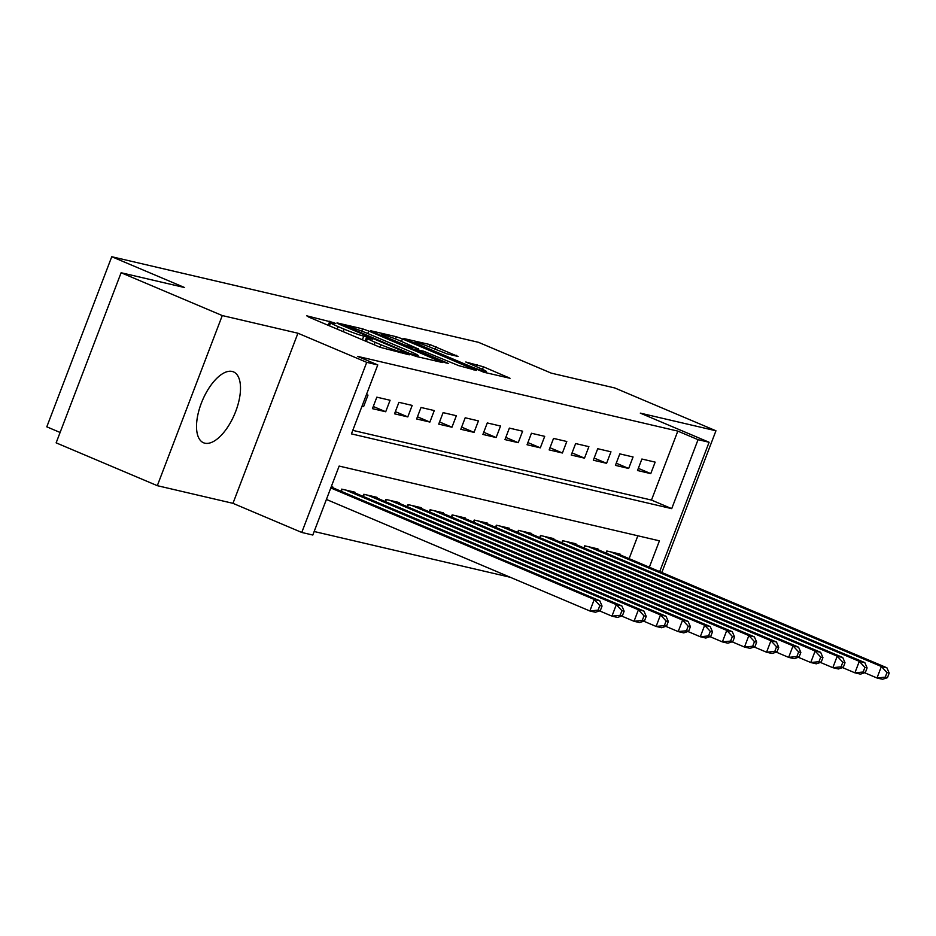 <?xml version="1.0" encoding="UTF-8"?>
<svg xmlns="http://www.w3.org/2000/svg" width="936" height="936" viewBox="0 0 936 936"><rect width="100%" height="100%" fill="white"/><g stroke="black" fill="none" stroke-linecap="round" stroke-linejoin="round"><path stroke-width="1.4" d="M334.105 322.733L306.762 315.83L308.576 317L380.075 347.268L409.254 354.838L400.713 351.784A15.491 1.076 20.9 0 1 381.057 344.787L375.102 342.26A15.491 1.076 20.9 0 1 367.567 338.352A15.491 1.076 20.9 0 1 369.322 338.504L372.692 339.23L371.042 338.376L363.765 336.141A15.491 1.076 20.9 0 1 344.12 329.144L338.153 326.617A15.491 1.076 20.9 0 1 330.619 322.709A15.491 1.076 20.9 0 1 332.385 322.861L335.755 323.587L334.105 322.733M232.21 371.463A38.481 17.491 112.9 0 0 201.837 401.895A38.481 17.491 112.9 0 0 203.51 442.763A38.481 17.491 112.9 0 0 204.82 443.184A38.481 17.491 112.9 0 0 235.193 412.741A38.481 17.491 112.9 0 0 233.509 371.885A38.481 17.491 112.9 0 0 232.21 371.463M458.032 356.452L430.022 344.588L403.896 338.575L483.889 372.259L510.026 378.273L483.432 366.795L465.8 361.998L480.168 368.316A12.952 0.901 20.9 0 1 486.474 371.58A12.952 0.901 20.9 0 1 468.573 365.602L421.492 345.676A12.952 0.901 20.9 0 1 415.198 342.412A12.952 0.901 20.9 0 1 433.099 348.379L447.08 353.89L458.032 356.452M352.778 430.361L651.479 500.07L677.816 431.11L698.057 439.674L709.102 442.26L659.704 571.603M121.107 272.739L222.277 315.561L157.318 485.679L56.137 442.845L121.107 272.739L184.603 287.551L111.758 256.721L478.425 342.295L551.269 373.136L614.777 387.96L715.946 430.782L640.294 413.127L709.102 442.26M157.318 485.679L232.97 503.334L297.929 333.216L222.277 315.561M297.929 333.216L366.725 362.349L377.77 364.923L351.433 433.883L671.72 508.646L698.057 439.674M677.816 431.11L357.54 356.359L377.77 364.923M368.737 331.04L362.595 328.852L337.007 322.885L338.82 324.055L410.319 354.334L416.461 356.522L442.599 362.536L368.737 331.04L367.778 333.544M370.726 330.759L396.314 336.726L402.457 338.914L476.307 370.399L458.663 365.613L423.528 351.152L415.713 349.409L448.262 363.414L445.22 362.7L370.621 331.04M661.834 572.504L715.946 430.782M361.998 406.224L363.613 406.598L368 395.109L366.385 394.723M390.09 400.257L376.834 397.168L372.446 408.658L385.702 411.758L390.09 400.257M412.179 405.417L398.923 402.316L394.536 413.817L407.792 416.906L412.179 405.417M434.269 410.565L421.013 407.476L416.625 418.965L429.881 422.066L434.269 410.565M456.358 415.724L443.102 412.636L438.715 424.125L451.959 427.214L456.358 415.724M478.436 420.884L465.192 417.784L460.805 429.285L474.049 432.373L478.436 420.884M500.526 426.032L487.282 422.943L482.894 434.433L496.138 437.533L500.526 426.032M522.616 431.192L509.371 428.103L504.972 439.592L518.228 442.681L522.616 431.192M544.705 436.351L531.449 433.251L527.062 444.752L540.318 447.841L544.705 436.351M566.795 441.5L553.539 438.411L549.151 449.9L562.407 453.001L566.795 441.5M588.884 446.659L575.628 443.559L571.241 455.06L584.497 458.149L588.884 446.659M610.974 451.807L597.718 448.718L593.33 460.219L606.587 463.308L610.974 451.807M633.064 456.967L619.808 453.878L615.42 465.367L628.676 468.468L633.064 456.967M637.51 470.527L650.766 473.616L655.153 462.127L641.897 459.026L637.51 470.527M314.157 531.508L510.249 577.278M629.109 558.652L637.849 535.79M332.643 487.691L332.888 487.059L331.274 486.685M340.926 491.201L341.722 489.118L354.978 492.207L354.732 492.839M363.016 496.349L363.811 494.278L377.068 497.367L376.822 497.999M385.105 501.509L385.901 499.426L399.157 502.527L398.911 503.159M407.195 506.657L407.991 504.586L421.235 507.675L421.001 508.306M429.285 511.816L430.08 509.746L443.325 512.834L443.091 513.466M451.374 516.976L452.158 514.894L465.414 517.994L465.18 518.626M473.464 522.124L474.248 520.053L487.504 523.142L487.27 523.774M495.553 527.284L496.337 525.201L509.594 528.302L509.348 528.934M517.631 532.444L518.427 530.361L531.683 533.45L531.437 534.082M539.721 537.592L540.517 535.521L553.773 538.61L553.527 539.241M561.811 542.751L562.606 540.669L575.862 543.769L575.617 544.401M583.9 547.899L584.696 545.828L597.952 548.917L597.706 549.549M605.99 553.059L606.785 550.988L620.042 554.077L619.796 554.709M111.758 256.721L46.8 426.828L60.103 432.467M649.35 567.216L659.424 540.821L339.148 466.07L312.811 535.041L301.766 532.455L366.725 362.349M232.97 503.334L301.766 532.455M651.479 500.07L671.72 508.646M363.613 406.598L362.103 405.955M385.702 411.758L373.277 406.493M407.792 416.906L395.366 411.653M429.881 422.066L417.456 416.801M451.959 427.214L439.534 421.96M474.049 432.373L461.623 427.12M496.138 437.533L483.713 432.268M518.228 442.681L505.803 437.428M540.318 447.841L527.892 442.576M562.407 453.001L549.982 447.736M584.497 458.149L572.071 452.895M606.587 463.308L594.161 458.043M628.676 468.468L616.251 463.203M650.766 473.616L638.34 468.363M344.963 325.798L408.985 353.188L416.426 355.458A15.491 1.076 20.9 0 0 418.193 355.598A15.491 1.076 20.9 0 0 410.658 351.69L367.754 333.532A15.491 1.076 20.9 0 0 348.098 326.524L344.963 325.798M399.578 340.599A12.952 0.901 20.9 0 0 381.677 334.62A12.952 0.901 20.9 0 0 387.984 337.896L404.563 344.916L417.971 348.8L399.578 340.599M600.292 610.658L602.047 606.06L599.836 605.545L598.081 610.143L600.292 610.658L595.378 612.261L589.855 610.974L594.243 599.473L599.765 600.772L331.133 487.048M326.407 499.45L589.855 610.974L598.081 610.143M330.794 487.948L594.243 599.473L599.836 605.545M599.765 600.772L602.047 606.06M622.381 615.806L624.137 611.208L621.925 610.693L620.17 615.291L622.381 615.806L617.467 617.421L611.945 616.134L616.333 604.633L621.855 605.92L351.105 491.306M599.567 610.892L611.945 616.134L620.17 615.291M345.583 490.019L616.333 604.633L621.925 610.693M621.855 605.92L624.137 611.208M644.471 620.966L646.226 616.368L644.015 615.853L642.26 620.451L644.471 620.966L639.545 622.569L634.023 621.282L638.422 609.792L643.945 611.079L373.195 496.466M621.656 616.052L634.023 621.282L642.26 620.451M367.672 495.179L638.422 609.792L644.015 615.853M643.945 611.079L646.226 616.368M666.561 626.125L668.316 621.527L666.104 621.013L664.349 625.599L666.561 626.125L661.635 627.728L656.113 626.441L660.5 614.94L666.022 616.239L395.284 501.626M643.746 621.2L656.113 626.441L664.349 625.599M389.762 500.327L660.5 614.94L666.104 621.013M666.022 616.239L668.316 621.527M688.65 631.273L690.405 626.675L688.194 626.161L686.439 630.759L688.65 631.273L683.725 632.888L678.202 631.589L682.59 620.1L688.112 621.387L417.374 506.774M665.835 626.36L678.202 631.589L686.439 630.759M411.852 505.487L682.59 620.1L688.194 626.161M688.112 621.387L690.405 626.675M710.74 636.433L712.495 631.835L710.284 631.32L708.529 635.918L710.74 636.433L705.814 638.036L700.292 636.749L704.679 625.26L710.202 626.547L439.464 511.933M687.925 631.507L700.292 636.749L708.529 635.918M433.941 510.646L704.679 625.26L710.284 631.32M710.202 626.547L712.495 631.835M732.829 641.581L734.584 636.983L732.373 636.468L730.618 641.066L732.829 641.581L727.904 643.196L722.381 641.909L726.769 630.408L732.291 631.695L461.553 517.082M710.014 636.667L722.381 641.909L730.618 641.066M456.031 515.794L726.769 630.408L732.373 636.468M732.291 631.695L734.584 636.983M754.919 646.741L756.674 642.143L754.463 641.628L752.708 646.226L754.919 646.741L749.993 648.344L744.471 647.057L748.858 635.567L754.381 636.854L483.643 522.241M732.104 641.827L744.471 647.057L752.708 646.226M478.12 520.954L748.858 635.567L754.463 641.628M754.381 636.854L756.674 642.143M776.997 651.901L778.752 647.303L776.552 646.788L774.797 651.386L776.997 651.901L772.083 653.503L766.561 652.216L770.948 640.727L776.47 642.014L505.732 527.401M754.182 646.975L766.561 652.216L774.797 651.386M500.21 526.114L770.948 640.727L776.552 646.788M776.47 642.014L778.752 647.303M799.087 657.049L800.842 652.45L798.642 651.936L796.887 656.534L799.087 657.049L794.173 658.663L788.65 657.376L793.038 645.875L798.56 647.162L527.822 532.549M776.272 652.135L788.65 657.376L796.887 656.534M522.3 531.262L793.038 645.875L798.642 651.936M798.56 647.162L800.842 652.45M821.176 662.208L822.931 657.61L820.732 657.095L818.965 661.693L821.176 662.208L816.262 663.811L810.74 662.524L815.127 651.035L820.65 652.322L549.9 537.709M798.361 657.294L810.74 662.524L818.965 661.693M544.378 536.422L815.127 651.035L820.732 657.095M820.65 652.322L822.931 657.61M843.266 667.368L845.021 662.77L842.809 662.255L841.054 666.853L843.266 667.368L838.352 668.971L832.829 667.684L837.217 656.183L842.739 657.481L571.99 542.868M820.451 662.442L832.829 667.684L841.054 666.853M566.467 541.57L837.217 656.183L842.809 662.255M842.739 657.481L845.021 662.77M865.355 672.516L867.11 667.918L864.899 667.403L863.144 672.001L865.355 672.516L860.43 674.131L854.907 672.832L859.307 661.342L864.829 662.63L594.079 548.016M842.54 667.602L854.907 672.832L863.144 672.001M588.557 546.729L859.307 661.342L864.899 667.403M864.829 662.63L867.11 667.918M887.445 677.676L889.2 673.078L886.989 672.563L885.234 677.161L887.445 677.676L882.519 679.279L876.997 677.992L881.384 666.502L886.907 667.789L616.169 553.176M864.63 672.75L876.997 677.992L885.234 677.161M610.646 551.889L881.384 666.502L886.989 672.563M886.907 667.789L889.2 673.078M328.232 325.318L329.8 321.2M403.322 353.445L403.685 352.486M365.169 340.961L366.748 336.843M337.206 329.121L338.153 326.617M343.161 331.648L344.12 329.144M362.372 339.78L363.765 336.141M374.143 344.764L375.102 342.26M380.11 347.279L381.057 344.787M400.339 352.755L400.713 351.784M439.978 362.01L440.236 361.308M361.741 331.11L362.595 328.852M413.022 355.399L413.279 354.721M416.064 356.417L416.426 355.458M395.472 338.926L396.314 336.726M401.497 341.406L402.457 338.914M473.686 369.872L473.955 369.182M410.377 347.946L410.705 347.104M417.596 349.771L417.971 348.8M476.482 366.748L477.301 364.607M482.473 369.322L483.432 366.795M507.406 377.746L507.663 377.056M429.191 346.788L430.022 344.588M435.217 349.28L436.164 346.776M455.961 355.961L456.23 355.27M341.312 491.365L342.131 489.212M363.402 496.513L364.221 494.372M385.492 501.673L386.311 499.531M407.581 506.821L408.4 504.68M429.671 511.98L430.49 509.839M451.76 517.14L452.579 514.987M473.85 522.288L474.669 520.147M495.94 527.448L496.759 525.307M518.017 532.607L518.837 530.455M540.107 537.755L540.926 535.614M562.197 542.915L563.016 540.774M584.286 548.063L585.105 545.922M606.376 553.223L607.195 551.082M329.425 325.833L330.619 322.709M366.374 341.464L367.567 338.352M344.331 326.395L344.577 325.763M417.725 356.815L418.193 355.598M415.455 350.099L415.713 349.409M381.291 335.638L381.677 334.62M418.123 349.888L418.521 348.847M414.812 343.418L415.198 342.412M486.018 372.75L486.474 371.58"/></g></svg>

